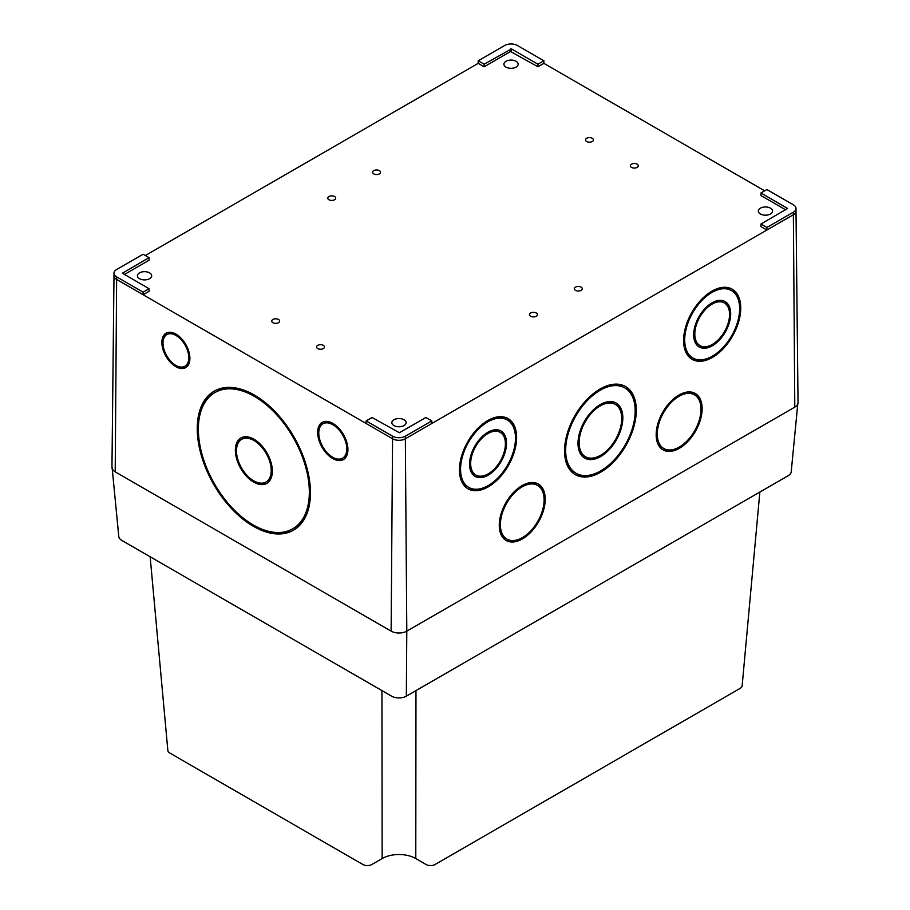 <?xml version="1.0" encoding="UTF-8"?>
<svg xmlns="http://www.w3.org/2000/svg" width="910" height="910" viewBox="0 0 910 910"><rect width="100%" height="100%" fill="white"/><g stroke="black" fill="none" stroke-linecap="round" stroke-linejoin="round"><path stroke-width="1.36" d="M150.15 556.772L167.861 750.591A6.336 3.663 0 0 0 169.704 752.98L362.863 864.5A6.336 3.663 0 0 0 371.826 864.5L382.154 858.539A23.774 13.73 180 0 1 415.779 858.539L426.096 864.5A6.336 3.663 0 0 0 435.06 864.5L740.296 688.279A6.336 3.663 0 0 0 742.139 685.878L759.85 492.071M415.972 690.599L415.779 858.539M382.154 858.539L381.95 690.599M112.123 467.66L118.789 536.49A10.442 6.029 0 0 0 121.838 540.426L391.584 696.161A10.442 6.029 0 0 0 406.349 696.161L788.162 475.714A10.442 6.029 0 0 0 791.211 471.789L797.877 402.959M278.483 319.455A3.958 2.286 180 0 1 279.643 321.082A3.958 2.286 180 0 1 275.685 323.368A3.958 2.286 180 0 1 271.726 321.082A3.958 2.286 180 0 1 274.172 318.966A3.958 2.286 180 0 1 278.483 319.455M637.114 164.164A3.958 2.286 180 0 1 638.274 165.791A3.958 2.286 180 0 1 634.315 168.077A3.958 2.286 180 0 1 630.357 165.791A3.958 2.286 180 0 1 632.803 163.675A3.958 2.286 180 0 1 637.114 164.164M592.285 138.286A3.958 2.286 180 0 1 593.445 139.901A3.958 2.286 180 0 1 589.487 142.188A3.958 2.286 180 0 1 585.528 139.901A3.958 2.286 180 0 1 587.974 137.785A3.958 2.286 180 0 1 592.285 138.286M334.516 196.526A3.958 2.286 180 0 1 335.688 198.141A3.958 2.286 180 0 1 331.718 200.427A3.958 2.286 180 0 1 327.759 198.141A3.958 2.286 180 0 1 330.205 196.025A3.958 2.286 180 0 1 334.516 196.526M536.252 312.995A3.958 2.286 180 0 1 537.412 314.61A3.958 2.286 180 0 1 533.453 316.896A3.958 2.286 180 0 1 529.484 314.61A3.958 2.286 180 0 1 531.929 312.494A3.958 2.286 180 0 1 536.252 312.995M581.08 287.105A3.958 2.286 180 0 1 582.241 288.72A3.958 2.286 180 0 1 578.282 291.018A3.958 2.286 180 0 1 574.312 288.72A3.958 2.286 180 0 1 576.769 286.616A3.958 2.286 180 0 1 581.08 287.105M323.312 345.345A3.958 2.286 180 0 1 324.472 346.96A3.958 2.286 180 0 1 320.513 349.247A3.958 2.286 180 0 1 316.555 346.96A3.958 2.286 180 0 1 319 344.845A3.958 2.286 180 0 1 323.312 345.345M379.356 170.636A3.958 2.286 180 0 1 380.516 172.252A3.958 2.286 180 0 1 376.547 174.549A3.958 2.286 180 0 1 372.588 172.252A3.958 2.286 180 0 1 375.034 170.147A3.958 2.286 180 0 1 379.356 170.636M770.486 208.162A7.132 4.118 180 0 1 772.579 211.075A7.132 4.118 180 0 1 765.446 215.192A7.132 4.118 180 0 1 758.314 211.075A7.132 4.118 180 0 1 762.716 207.275A7.132 4.118 180 0 1 770.486 208.162M404.006 419.749A7.132 4.118 180 0 1 406.099 422.661A7.132 4.118 180 0 1 398.967 426.779A7.132 4.118 180 0 1 391.835 422.661A7.132 4.118 180 0 1 396.237 418.862A7.132 4.118 180 0 1 404.006 419.749M149.604 272.875A7.132 4.118 180 0 1 151.686 275.787A7.132 4.118 180 0 1 144.553 279.905A7.132 4.118 180 0 1 137.421 275.787A7.132 4.118 180 0 1 141.823 271.976A7.132 4.118 180 0 1 149.604 272.875M516.084 61.288A7.132 4.118 180 0 1 518.165 64.2A7.132 4.118 180 0 1 511.033 68.318A7.132 4.118 180 0 1 503.901 64.2A7.132 4.118 180 0 1 508.303 60.39A7.132 4.118 180 0 1 516.084 61.288M760.953 224.019L766.891 227.454L793.349 212.178A9.032 5.221 0 0 0 796 208.492A9.032 5.221 0 0 0 793.349 204.807L766.891 189.53L760.953 192.965L787.582 208.492L760.953 224.019L760.953 226.613L766.891 230.037L431.806 423.503L431.806 420.909L425.857 417.485L399.41 432.75L372.065 417.485L366.116 420.909L366.116 423.503L143.109 294.749L149.047 291.314L149.047 288.72L122.418 273.193L149.047 257.666L149.047 260.26L124.397 274.49M760.953 192.965L760.953 195.548L785.603 209.789M145.35 255.528L478.194 63.359L484.143 66.794L510.59 51.517L537.935 66.794L543.884 63.359L764.65 190.827M795.988 211.052A9.032 5.221 180 0 1 796 211.075L798.036 402.573A11.079 6.393 180 0 1 794.794 407.134L406.804 631.142A11.079 6.393 180 0 1 391.129 631.142L115.206 471.835A11.079 6.393 180 0 1 111.964 467.274L114 275.764A9.032 5.221 180 0 1 114.012 275.753M545.079 496.348A32.487 18.917 -60.4 0 1 532.339 530.575A32.487 18.917 -60.4 0 1 506.21 540.517A32.487 18.917 -60.4 0 1 499.283 524.308A32.487 18.917 -60.4 0 1 522.044 485.622A32.487 18.917 -60.4 0 1 538.276 484.006A32.487 18.917 -60.4 0 1 545.079 496.348L543.952 495.711A32.487 18.917 -60.4 0 1 544.089 499.249M516.38 433.331A40.415 23.535 -60.4 0 1 500.83 476.203A40.415 23.535 -60.4 0 1 468.093 488.852A40.415 23.535 -60.4 0 1 459.482 468.559A40.415 23.535 -60.4 0 1 487.783 420.557A40.415 23.535 -60.4 0 1 507.973 418.543A40.415 23.535 -60.4 0 1 516.38 433.331L515.253 432.694A40.415 23.535 -60.4 0 1 515.492 437.494M740.717 306.386A40.415 23.535 -60.4 0 1 723.962 347.927A40.415 23.535 -60.4 0 1 692.237 359.439A40.415 23.535 -60.4 0 1 683.649 338.463A40.415 23.535 -60.4 0 1 701.872 299.094A40.415 23.535 -60.4 0 1 732.118 289.13A40.415 23.535 -60.4 0 1 740.717 306.386L739.603 305.749A40.415 23.535 -60.4 0 1 739.637 308.08M635.806 403.665A50.721 29.541 -60.4 0 1 617.037 458.174A50.721 29.541 -60.4 0 1 575.393 474.69A50.721 29.541 -60.4 0 1 564.644 447.879A50.721 29.541 -60.4 0 1 600.111 388.991A50.721 29.541 -60.4 0 1 625.443 386.466A50.721 29.541 -60.4 0 1 635.806 403.665L634.679 403.028A50.721 29.541 -60.4 0 1 635.157 410.251M701.985 405.792A32.487 18.917 -60.4 0 1 689.223 440.008A32.487 18.917 -60.4 0 1 663.117 449.938A32.487 18.917 -60.4 0 1 656.19 433.695A32.487 18.917 -60.4 0 1 678.951 395.031A32.487 18.917 -60.4 0 1 695.183 393.416A32.487 18.917 -60.4 0 1 701.985 405.792L700.859 405.155A32.487 18.917 -60.4 0 1 700.996 408.658M332.662 458.526A21.396 12.456 60.4 0 1 318.75 439.575A21.396 12.456 60.4 0 1 322.231 422.365A21.396 12.456 60.4 0 1 343.627 434.832A21.396 12.456 60.4 0 1 343.343 459.584A21.396 12.456 60.4 0 1 332.662 458.526M309.059 477.443A80.034 46.615 60.4 0 1 293.339 530.291A80.034 46.615 60.4 0 1 227.614 504.208A80.034 46.615 60.4 0 1 198.027 418.156A80.034 46.615 60.4 0 1 214.362 391.061A80.034 46.615 60.4 0 1 254.345 395.042A80.034 46.615 60.4 0 1 309.059 477.443M189.883 357.471A19.815 11.534 60.4 0 1 185.663 367.629A19.815 11.534 60.4 0 1 170.17 362.043A19.815 11.534 60.4 0 1 161.889 341.773A19.815 11.534 60.4 0 1 166.109 333.162A19.815 11.534 60.4 0 1 176.005 334.152A19.815 11.534 60.4 0 1 189.883 357.471M766.891 227.454L766.891 230.037L793.349 214.771A9.032 5.221 180 0 0 796 211.075L796 208.492M478.194 60.777L484.143 64.2L511.477 48.935L537.935 64.2L543.884 60.777L517.426 45.5A9.032 5.221 0 0 0 504.652 45.5L478.194 60.777L478.194 63.359M484.143 64.2L484.143 66.794M537.935 64.2L537.935 66.794M543.884 60.777L543.884 63.359M149.047 257.666L143.109 254.231L116.651 269.508A9.032 5.221 0 0 0 114 273.193A9.032 5.221 0 0 0 116.651 276.879L143.109 292.155L143.109 294.749L116.651 279.472A9.032 5.221 180 0 1 114 275.787L114 273.193M143.109 292.155L149.047 288.72M366.116 420.909L392.574 436.186A9.032 5.221 0 0 0 405.348 436.186L431.806 420.909M679.178 447.106A32.487 18.917 -60.4 0 1 662.56 449.597M694.603 393.12A32.487 18.917 -60.4 0 1 700.859 405.155M663.902 448.562A30.906 17.995 -60.4 0 1 663.492 412.799A30.906 17.995 -60.4 0 1 694.398 394.792A30.906 17.995 -60.4 0 1 699.426 419.658A30.906 17.995 -60.4 0 1 679.338 447.015A30.906 17.995 -60.4 0 1 663.902 448.562L662.776 447.925A30.906 17.995 -60.4 0 1 656.178 434.059M678.064 395.566A30.906 17.995 -60.4 0 1 693.272 394.155L694.398 394.792M600.793 470.823A50.721 29.541 -60.4 0 1 574.847 474.36M624.886 386.159A50.721 29.541 -60.4 0 1 634.679 403.028M576.178 473.314A49.129 28.608 -60.4 0 1 575.529 416.462A49.129 28.608 -60.4 0 1 624.658 387.842A49.129 28.608 -60.4 0 1 632.666 427.37A49.129 28.608 -60.4 0 1 600.725 470.868A49.129 28.608 -60.4 0 1 576.178 473.314L575.063 472.677A49.129 28.608 -60.4 0 1 564.564 450.279M599.053 389.616A49.129 28.608 -60.4 0 1 623.543 387.205L624.658 387.842M712.359 356.163A40.415 23.535 -60.4 0 1 691.691 359.109M731.56 288.834A40.415 23.535 -60.4 0 1 739.603 305.749M693.022 358.062A38.834 22.613 -60.4 0 1 692.51 313.12A38.834 22.613 -60.4 0 1 731.344 290.506A38.834 22.613 -60.4 0 1 737.657 321.742A38.834 22.613 -60.4 0 1 712.416 356.128A38.834 22.613 -60.4 0 1 693.022 358.062L691.896 357.425A38.834 22.613 -60.4 0 1 683.603 339.839M711.006 291.7A38.834 22.613 -60.4 0 1 730.218 289.869L731.344 290.506M488.215 485.565A40.415 23.535 -60.4 0 1 467.535 488.522M507.405 418.236A40.415 23.535 -60.4 0 1 515.253 432.694M468.877 487.464A38.834 22.613 -60.4 0 1 468.366 442.533A38.834 22.613 -60.4 0 1 507.2 419.92A38.834 22.613 -60.4 0 1 513.513 451.155A38.834 22.613 -60.4 0 1 488.272 485.542A38.834 22.613 -60.4 0 1 468.877 487.464L467.751 486.839A38.834 22.613 -60.4 0 1 459.459 469.253M486.827 421.125A38.834 22.613 -60.4 0 1 506.074 419.283L507.2 419.92M522.283 537.696A32.487 18.917 -60.4 0 1 505.664 540.187M537.708 483.699A32.487 18.917 -60.4 0 1 543.952 495.711M506.995 539.141A30.906 17.995 -60.4 0 1 506.586 503.378A30.906 17.995 -60.4 0 1 537.491 485.383A30.906 17.995 -60.4 0 1 542.531 510.237A30.906 17.995 -60.4 0 1 522.431 537.605A30.906 17.995 -60.4 0 1 506.995 539.141L505.869 538.504A30.906 17.995 -60.4 0 1 499.272 524.649M521.168 486.145A30.906 17.995 -60.4 0 1 536.377 484.746L537.491 485.383M622.679 414.914A31.702 18.462 -60.4 0 1 610.326 448.38A31.702 18.462 -60.4 0 1 584.777 458.151A31.702 18.462 -60.4 0 1 578.021 442.351A31.702 18.462 -60.4 0 1 600.225 404.597A31.702 18.462 -60.4 0 1 616.059 403.016A31.702 18.462 -60.4 0 1 622.679 414.914L621.564 414.277A31.702 18.462 -60.4 0 1 621.712 417.883M730.616 312.073A26.151 15.231 -60.4 0 1 720.06 339.305A26.151 15.231 -60.4 0 1 699.278 347.04A26.151 15.231 -60.4 0 1 693.704 334.05A26.151 15.231 -60.4 0 1 712.018 302.848A26.151 15.231 -60.4 0 1 725.088 301.551A26.151 15.231 -60.4 0 1 730.616 312.073L729.49 311.436A26.151 15.231 -60.4 0 1 729.547 313.813M506.46 441.43A26.151 15.231 -60.4 0 1 495.939 468.695A26.151 15.231 -60.4 0 1 475.134 476.442A26.151 15.231 -60.4 0 1 469.549 463.509A26.151 15.231 -60.4 0 1 487.874 432.261A26.151 15.231 -60.4 0 1 500.944 430.953A26.151 15.231 -60.4 0 1 506.46 441.43L505.346 440.804A26.151 15.231 -60.4 0 1 505.403 443.227M600.441 455.375A31.702 18.462 -60.4 0 1 584.231 457.821M615.49 402.709A31.702 18.462 -60.4 0 1 621.564 414.277M585.562 456.774A30.11 17.54 -60.4 0 1 585.164 421.933A30.11 17.54 -60.4 0 1 615.274 404.393A30.11 17.54 -60.4 0 1 620.188 428.61A30.11 17.54 -60.4 0 1 600.611 455.273A30.11 17.54 -60.4 0 1 585.562 456.774L584.447 456.137A30.11 17.54 -60.4 0 1 578.009 442.647M599.36 405.121A30.11 17.54 -60.4 0 1 614.159 403.756L615.274 404.393M712.098 344.56A26.151 15.231 -60.4 0 1 698.732 346.699M724.508 301.244A26.151 15.231 -60.4 0 1 729.49 311.436M700.063 345.652A24.57 14.31 -60.4 0 1 699.733 317.226A24.57 14.31 -60.4 0 1 724.303 302.916A24.57 14.31 -60.4 0 1 728.307 322.686A24.57 14.31 -60.4 0 1 712.337 344.435A24.57 14.31 -60.4 0 1 700.063 345.652L698.937 345.026A24.57 14.31 -60.4 0 1 693.693 334.129M711.199 303.337A24.57 14.31 -60.4 0 1 723.177 302.291L724.303 302.916M487.953 473.974A26.151 15.231 -60.4 0 1 474.588 476.112M500.363 430.658A26.151 15.231 -60.4 0 1 505.346 440.804M475.919 475.065A24.57 14.31 -60.4 0 1 475.589 446.639A24.57 14.31 -60.4 0 1 500.159 432.33A24.57 14.31 -60.4 0 1 504.151 452.088A24.57 14.31 -60.4 0 1 488.192 473.848A24.57 14.31 -60.4 0 1 475.919 475.065L474.792 474.428A24.57 14.31 -60.4 0 1 469.549 463.531M487.055 432.75A24.57 14.31 -60.4 0 1 499.033 431.693L500.159 432.33M186.209 367.276A19.815 11.534 60.4 0 1 176.085 365.513M163.015 342.467A19.815 11.534 60.4 0 1 163.015 341.136A19.815 11.534 60.4 0 1 166.689 332.878M166.894 334.539A18.223 10.613 60.4 0 1 185.117 345.152A18.223 10.613 60.4 0 1 184.878 366.241A18.223 10.613 60.4 0 1 175.778 365.342A18.223 10.613 60.4 0 1 163.925 349.201A18.223 10.613 60.4 0 1 166.894 334.539L168.02 333.902A18.223 10.613 60.4 0 1 176.768 334.607M189.883 357.687A18.223 10.613 60.4 0 1 186.004 365.615L184.878 366.241M293.896 529.973A80.034 46.615 60.4 0 1 252.935 524.763M198.38 428.587A80.034 46.615 60.4 0 1 199.142 417.519A80.034 46.615 60.4 0 1 214.919 390.754M215.135 392.438A78.453 45.693 60.4 0 1 293.589 438.131A78.453 45.693 60.4 0 1 292.554 528.915A78.453 45.693 60.4 0 1 253.367 525.013A78.453 45.693 60.4 0 1 202.361 455.546A78.453 45.693 60.4 0 1 215.135 392.438L216.261 391.8A78.453 45.693 60.4 0 1 255.687 395.839M310.447 492.128A78.453 45.693 60.4 0 1 293.68 528.278L292.554 528.915M323.016 423.741A19.815 11.534 60.4 0 1 342.82 435.287A19.815 11.534 60.4 0 1 342.57 458.208A19.815 11.534 60.4 0 1 332.662 457.229A19.815 11.534 60.4 0 1 319.785 439.678A19.815 11.534 60.4 0 1 323.016 423.741L324.131 423.104A19.815 11.534 60.4 0 1 333.742 423.935M347.904 448.903A19.815 11.534 60.4 0 1 343.684 457.571L342.57 458.208M343.889 459.243A21.396 12.456 60.4 0 1 333.777 457.889A21.396 12.456 60.4 0 1 332.958 457.389M318.796 432.421A21.396 12.456 60.4 0 1 322.811 422.069M272.306 469.731A26.151 15.231 60.4 0 1 266.755 483.426A26.151 15.231 60.4 0 1 246.235 475.987A26.151 15.231 60.4 0 1 235.383 449.119A26.151 15.231 60.4 0 1 240.945 437.938A26.151 15.231 60.4 0 1 254.015 439.246A26.151 15.231 60.4 0 1 272.306 469.731M267.301 483.085A26.151 15.231 60.4 0 1 253.924 480.958M236.486 450.211A26.151 15.231 60.4 0 1 236.498 448.482A26.151 15.231 60.4 0 1 241.514 437.642M241.73 439.314A24.57 14.31 60.4 0 1 266.289 453.624A24.57 14.31 60.4 0 1 265.97 482.05A24.57 14.31 60.4 0 1 253.697 480.821A24.57 14.31 60.4 0 1 237.726 459.072A24.57 14.31 60.4 0 1 241.73 439.314L242.845 438.677A24.57 14.31 60.4 0 1 254.823 439.735M272.329 470.515A24.57 14.31 60.4 0 1 267.096 481.413L265.97 482.05M406.349 696.161L406.793 631.142M794.794 407.134L793.349 212.178M406.804 631.142L405.348 438.779L431.806 423.503M405.348 436.186L405.348 438.779A9.032 5.221 180 0 1 392.574 438.779L366.116 423.503M391.129 631.142L392.574 436.186M115.206 471.835L116.651 276.879M510.59 48.935L510.59 51.517M511.477 48.935L511.477 51.517M163.015 341.136L161.889 341.773M199.142 417.519L198.027 418.156M236.498 448.482L235.383 449.119"/></g></svg>

